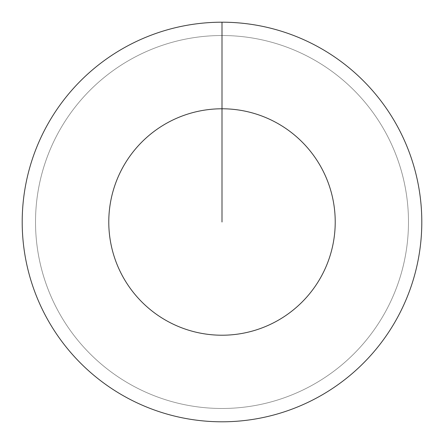 <?xml version="1.0" encoding="UTF-8"?>
<svg xmlns="http://www.w3.org/2000/svg" width="444" height="444" viewBox="0 0 444 444"><rect width="100%" height="100%" fill="white"/><g stroke="black" fill="none" stroke-linecap="round" stroke-linejoin="round"><path stroke-width="0.33" stroke-dasharray="2.22 1.67" d="M222 35.52A186.48 186.48 0 0 1 408.48 222A186.48 186.48 0 0 1 222 408.48A186.48 186.48 0 0 1 35.52 222A186.48 186.48 0 0 1 222 35.52A186.48 186.48 0 0 1 408.48 222A186.48 186.48 0 0 1 222 408.48A186.48 186.48 0 0 1 35.52 222A186.48 186.48 0 0 1 222 35.52A186.48 186.48 0 0 1 408.48 222A186.48 186.48 0 0 1 222 408.48A186.48 186.48 0 0 1 35.52 222A186.48 186.48 0 0 1 222 35.52A186.48 186.48 0 0 1 408.48 222A186.48 186.48 0 0 1 222 408.48A186.48 186.48 0 0 1 35.52 222A186.48 186.48 0 0 1 222 35.52L222 22.2A199.8 199.8 0 0 1 421.8 222A199.8 199.8 0 0 1 222 421.8A199.8 199.8 0 0 1 22.2 222A199.8 199.8 0 0 1 222 22.2L222 35.52"/><path stroke-width="0.67" d="M222 22.2A199.8 199.8 0 0 1 421.8 222A199.8 199.8 0 0 1 222 421.8A199.8 199.8 0 0 1 22.2 222A199.8 199.8 0 0 1 222 22.2L222 108.78A113.22 113.22 0 0 1 335.22 222A113.22 113.22 0 0 1 222 335.22A113.22 113.22 0 0 1 108.78 222A113.22 113.22 0 0 1 222 108.78L222 222"/></g></svg>
